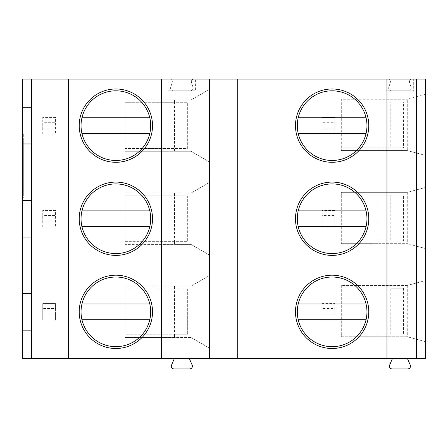 <?xml version="1.0" encoding="UTF-8"?>
<svg xmlns="http://www.w3.org/2000/svg" width="448" height="448" viewBox="0 0 448 448"><rect width="100%" height="100%" fill="white"/><g stroke="black" fill="none" stroke-linecap="round" stroke-linejoin="round"><path stroke-width="0.34" stroke-dasharray="2.24 1.68" d="M334.88 133.885L334.88 128.974L322.05 128.974L322.05 133.885L334.88 133.885L322.05 133.885L322.05 117.387L322.05 122.298L334.88 122.298L334.88 117.387L322.05 117.387L334.88 117.387L334.88 133.885M322.05 128.974L322.05 122.298M334.88 128.974L334.88 122.298M55.574 128.974L42.745 128.974L42.745 133.885L55.574 133.885L55.574 117.387L42.745 117.387L42.745 122.298L55.574 122.298L55.574 117.387L42.745 117.387L42.745 133.885L55.574 133.885L55.574 122.298M42.745 128.974L42.745 122.298M334.88 222.074L322.05 222.074L322.05 226.985L334.88 226.985L334.88 210.493L322.05 210.493L322.05 226.985L334.88 226.985L334.88 210.493L322.05 210.493L322.05 215.404L334.88 215.404M322.05 222.074L322.05 215.404M55.574 320.09L55.574 315.179L42.745 315.179L42.745 320.09L55.574 320.09L42.745 320.09L42.745 303.593L42.745 308.504L55.574 308.504L55.574 303.593L42.745 303.593L55.574 303.593L55.574 320.09M42.745 315.179L42.745 308.504M55.574 315.179L55.574 308.504M322.05 315.179L334.88 315.179L334.88 303.593L322.05 303.593L322.05 308.504L334.88 308.504L334.88 303.593L322.05 303.593L322.05 320.09L334.88 320.09L322.05 320.09L322.05 308.504M334.88 315.179L334.88 308.504M187.348 288.932L187.348 334.751L187.348 288.932L174.518 288.932L187.348 288.932M191.01 286.182L191.01 337.501L209.339 348.079L191.01 337.501L174.518 337.501L174.518 334.751L187.348 334.751L125.031 334.751L125.031 337.501L161.689 337.501L161.689 286.182L191.01 286.182L209.339 275.604L191.01 286.182L174.518 286.182L174.518 288.932L125.031 288.932L174.518 288.932L174.518 334.751L125.031 334.751M125.031 288.383L125.031 334.202M22.4 330.17L31.562 330.17L31.562 293.513L22.4 293.513M341.292 334.018L403.474 334.018L403.474 288.198L390.779 288.198L390.779 334.018L341.292 334.018L341.292 336.767L407.271 336.767L341.292 336.767L341.292 285.449L407.271 285.449L425.6 280.538L407.271 285.449L341.292 285.449L341.292 334.018M390.779 334.018L403.474 334.018M403.474 288.198L390.779 288.198M366.05 319.721L298.211 319.721A34.821 34.821 0 0 0 332.13 346.662A34.821 34.821 0 0 0 366.05 303.962L298.211 303.962M390.779 240.918L403.474 240.918L403.474 195.098L390.779 195.098L390.779 240.918L341.292 240.918L403.474 240.918M366.05 226.621L298.211 226.621A34.821 34.821 0 0 0 332.13 253.562A34.821 34.821 0 0 0 366.05 210.857L298.211 210.857M403.474 195.098L341.292 195.098L341.292 243.662L341.292 192.349L407.271 192.349L425.6 187.438L407.271 192.349L341.292 192.349L341.292 195.098L390.779 195.098M403.474 101.993L341.292 101.993L341.292 147.812L403.474 147.812L403.474 101.993L390.779 101.993L390.779 147.812L341.292 147.812L341.292 150.562L341.292 99.243L407.271 99.243L341.292 99.243L341.292 101.993L390.779 101.993M366.05 133.515L298.211 133.515A34.821 34.821 0 0 0 332.13 160.457A34.821 34.821 0 0 0 366.05 117.757L298.211 117.757M390.779 147.812L403.474 147.812M407.383 358.394L410.273 365.12A2.722 2.722 0 0 1 407.775 368.917L392.112 368.917A2.722 2.722 0 0 1 389.609 365.12L392.504 358.394L425.6 358.394L425.6 79.083L413.689 79.083L413.689 90.793L408.481 90.793A2.722 2.722 0 0 0 411.074 87.254A2.722 2.722 0 0 1 408.481 90.793L391.406 90.793A2.722 2.722 0 0 1 388.808 87.254L390.298 82.538L388.808 87.254A2.722 2.722 0 0 0 391.406 90.793L386.198 90.793L386.198 79.083L388.388 79.083A2.722 2.722 0 0 1 390.298 82.538A2.722 2.722 0 0 0 388.388 79.083L413.689 79.083L413.689 90.793L386.198 90.793L386.198 79.083L195.591 79.083L195.591 90.793L190.383 90.793A2.722 2.722 0 0 0 192.982 87.254A2.722 2.722 0 0 1 190.383 90.793L173.309 90.793A2.722 2.722 0 0 1 170.716 87.254L172.2 82.538L170.716 87.254A2.722 2.722 0 0 0 173.309 90.793L168.101 90.793L168.101 79.083L170.296 79.083A2.722 2.722 0 0 1 172.2 82.538A2.722 2.722 0 0 0 170.296 79.083L195.591 79.083L195.591 90.793L168.101 90.793L168.101 79.083L22.4 79.083L22.4 358.394L189.291 358.394L192.181 365.12A2.722 2.722 0 0 1 189.678 368.917L174.02 368.917A2.722 2.722 0 0 1 171.517 365.12L174.406 358.394M191.492 82.538A2.722 2.722 0 0 1 193.402 79.083A2.722 2.722 0 0 0 191.492 82.538L192.982 87.254L191.492 82.538M409.59 82.538A2.722 2.722 0 0 1 411.494 79.083A2.722 2.722 0 0 0 409.59 82.538L411.074 87.254L409.59 82.538M174.518 102.726L125.031 102.726L125.031 99.977L174.518 99.977L174.518 102.726L187.348 102.726L174.518 102.726L174.518 148.546L125.031 148.546L125.031 102.726L174.518 102.726L174.518 99.977L191.01 99.977L209.339 89.398L191.01 99.977L125.031 99.977L125.031 151.295L174.518 151.295L174.518 148.546L187.348 148.546L187.348 102.726L187.348 148.546L125.031 148.546L125.031 151.295L161.689 151.295L161.689 99.977L161.689 151.295L191.01 151.295L174.518 151.295L174.518 148.546M407.271 99.243L425.6 94.332L407.271 99.243L407.271 150.562L341.292 150.562L407.271 150.562L425.6 155.473L425.6 94.332L425.6 155.473L407.271 150.562M174.518 241.646L174.518 244.395L125.031 244.395L125.031 241.646L174.518 241.646L174.518 244.395L191.01 244.395L209.339 254.979L191.01 244.395L161.689 244.395L161.689 193.082L161.689 244.395L125.031 244.395L125.031 193.082L191.01 193.082L174.518 193.082L174.518 195.832L125.031 195.832L125.031 193.082L174.518 193.082L174.518 195.832L187.348 195.832L187.348 241.646L187.348 195.832L174.518 195.832L174.518 241.646L187.348 241.646L125.031 241.646L125.031 195.832L174.518 195.832M295.478 125.636A36.652 36.652 0 0 0 350.459 157.382A36.652 36.652 0 0 0 350.459 93.895A36.652 36.652 0 0 0 295.478 125.636M377.95 99.243L377.95 150.562L377.95 99.243M125.031 288.568L125.031 286.182L174.518 286.182L174.518 288.932M191.01 337.501L161.689 337.501L161.689 286.182L125.031 286.182L125.031 337.501L174.518 337.501L174.518 334.751M295.478 218.742A36.652 36.652 0 0 0 350.459 250.482A36.652 36.652 0 0 0 350.459 186.995A36.652 36.652 0 0 0 295.478 218.742M377.95 192.349L377.95 243.662L341.292 243.662L407.271 243.662L377.95 243.662L377.95 192.349M407.271 192.349L407.271 243.662L425.6 248.573L407.271 243.662M425.6 187.438L425.6 248.573L425.6 187.438M22.4 192.511L23.318 192.511L23.318 151.06L23.318 171.528L22.4 171.528L22.4 151.06L22.4 182.218L22.4 171.528L23.318 171.528L23.318 151.06L22.4 151.06L22.4 171.528L22.4 145.163L22.4 170.862L22.4 151.06L23.318 151.06L23.318 171.528L22.4 171.528L23.318 171.528L23.318 145.163L23.318 170.862L22.4 170.862L22.4 145.158L23.318 145.158L23.318 170.862L23.318 139.77L22.4 139.77L22.4 192.511L23.318 192.511L23.318 139.77L22.4 139.77M23.318 134.07L23.318 198.212L23.318 134.07L22.4 134.07L22.4 198.212L23.318 198.212L22.4 198.212L22.4 134.07L23.318 134.07M22.4 171.528L23.318 171.528L22.4 171.528L23.318 171.528L22.4 171.528L23.318 171.528L22.4 171.528L22.4 187.925L23.318 187.925M55.574 222.074L42.745 222.074L42.745 226.985L55.574 226.985L55.574 210.493L42.745 210.493L42.745 215.404L55.574 215.404L55.574 210.493L42.745 210.493L42.745 226.985L55.574 226.985L55.574 215.404M42.745 222.074L42.745 215.404M149.789 319.721L81.95 319.721A34.821 34.821 0 0 0 115.87 346.662A34.821 34.821 0 0 0 149.789 303.962L81.95 303.962M22.4 200.413L31.562 200.413L31.562 237.065L22.4 237.065M191.01 244.395L191.01 193.082L209.339 182.498L191.01 193.082M209.339 358.394L209.339 79.083M149.789 133.515L81.95 133.515A34.821 34.821 0 0 0 115.87 160.457A34.821 34.821 0 0 0 149.789 117.757L81.95 117.757M149.789 226.621L81.95 226.621A34.821 34.821 0 0 0 115.87 253.562A34.821 34.821 0 0 0 149.789 210.857L81.95 210.857M79.212 125.636A36.652 36.652 0 0 0 134.198 157.382A36.652 36.652 0 0 0 134.198 93.895A36.652 36.652 0 0 0 79.212 125.636M22.4 143.965L31.562 143.965L31.562 107.307L22.4 107.307M79.212 311.842A36.652 36.652 0 0 0 134.198 343.582A36.652 36.652 0 0 0 134.198 280.095A36.652 36.652 0 0 0 79.212 311.842M191.01 151.295L209.339 161.874L191.01 151.295L191.01 99.977M79.212 218.742A36.652 36.652 0 0 0 134.198 250.482A36.652 36.652 0 0 0 134.198 186.995A36.652 36.652 0 0 0 79.212 218.742M392.504 358.394L189.291 358.394M407.271 285.449L407.271 336.767L425.6 341.678L425.6 280.538L425.6 341.678L407.271 336.767M377.95 336.767L377.95 285.449L377.95 336.767M295.478 311.842A36.652 36.652 0 0 0 350.459 343.582A36.652 36.652 0 0 0 350.459 280.095A36.652 36.652 0 0 0 295.478 311.842M23.318 182.218L22.4 182.218"/><path stroke-width="0.67" d="M31.562 330.17L22.4 330.17L22.4 293.513L31.562 293.513L31.562 358.394L425.6 358.394L425.6 79.083L416.438 79.083L416.438 358.394M366.05 319.721A34.821 34.821 0 0 1 298.211 319.721L366.05 319.721A34.821 34.821 0 0 0 324.251 277.922A34.821 34.821 0 0 0 298.211 319.721A34.821 34.821 0 0 1 298.211 303.962L366.05 303.962A34.821 34.821 0 0 0 298.211 303.962M298.211 210.857L366.05 210.857A34.821 34.821 0 0 0 324.251 184.822A34.821 34.821 0 0 0 298.211 226.621L366.05 226.621A34.821 34.821 0 0 0 332.13 183.915A34.821 34.821 0 0 0 298.211 226.621A34.821 34.821 0 0 0 366.05 226.621M366.05 133.515A34.821 34.821 0 0 1 298.211 133.515L366.05 133.515A34.821 34.821 0 0 0 324.251 91.717A34.821 34.821 0 0 0 298.211 133.515A34.821 34.821 0 0 1 298.211 117.757L366.05 117.757A34.821 34.821 0 0 0 298.211 117.757M368.788 125.636A36.652 36.652 0 0 0 332.13 88.984A36.652 36.652 0 0 0 295.478 125.636A36.652 36.652 0 0 0 332.13 162.294A36.652 36.652 0 0 0 368.788 125.636M368.788 218.742A36.652 36.652 0 0 0 332.13 182.084A36.652 36.652 0 0 0 295.478 218.742A36.652 36.652 0 0 0 332.13 255.394A36.652 36.652 0 0 0 368.788 218.742M22.4 192.511L22.4 187.925M22.4 139.77L22.4 171.528M149.789 319.721A34.821 34.821 0 0 1 81.95 319.721L149.789 319.721A34.821 34.821 0 0 0 107.99 277.922A34.821 34.821 0 0 0 81.95 319.721A34.821 34.821 0 0 1 81.95 303.962L149.789 303.962A34.821 34.821 0 0 0 81.95 303.962M149.789 133.515L81.95 133.515A34.821 34.821 0 0 0 149.789 133.515A34.821 34.821 0 0 0 107.99 91.717A34.821 34.821 0 0 0 81.95 133.515A34.821 34.821 0 0 1 81.95 117.757L149.789 117.757A34.821 34.821 0 0 0 81.95 117.757M22.4 200.413L31.562 200.413L31.562 143.965L22.4 143.965L22.4 293.513M31.562 293.513L31.562 237.065L22.4 237.065M31.562 79.083L22.4 79.083L22.4 107.307L31.562 107.307L31.562 79.083L68.393 79.083L68.393 358.394M68.393 79.083L191.01 79.083L191.01 358.394M191.01 79.083L209.339 79.083L209.339 358.394M22.4 330.17L22.4 358.394L31.562 358.394M81.95 210.857A34.821 34.821 0 0 1 149.789 210.857A34.821 34.821 0 0 0 107.99 184.822A34.821 34.821 0 0 0 115.87 253.562A34.821 34.821 0 0 0 149.789 210.857L81.95 210.857A34.821 34.821 0 0 0 81.95 226.621L149.789 226.621M79.212 125.636A36.652 36.652 0 0 1 115.87 88.984A36.652 36.652 0 0 1 152.522 125.636A36.652 36.652 0 0 1 115.87 162.294A36.652 36.652 0 0 1 79.212 125.636M79.212 311.842A36.652 36.652 0 0 1 115.87 275.19A36.652 36.652 0 0 1 152.522 311.842A36.652 36.652 0 0 1 115.87 348.494A36.652 36.652 0 0 1 79.212 311.842M161.549 79.083L161.549 358.394M31.562 143.965L31.562 107.307M152.522 218.742A36.652 36.652 0 0 1 115.87 255.394A36.652 36.652 0 0 1 79.212 218.742A36.652 36.652 0 0 1 115.87 182.084A36.652 36.652 0 0 1 152.522 218.742M31.562 237.065L31.562 200.413M22.4 143.965L22.4 107.307M209.339 79.083L416.438 79.083M407.383 358.394L410.273 365.12A2.722 2.722 0 0 1 407.775 368.917L392.112 368.917A2.722 2.722 0 0 1 389.609 365.12L392.504 358.394M189.291 358.394L192.181 365.12A2.722 2.722 0 0 1 189.678 368.917L174.02 368.917A2.722 2.722 0 0 1 171.517 365.12L174.406 358.394M237.748 79.083L237.748 358.394M224 79.083L224 358.394M386.971 79.083L386.971 358.394M368.788 311.842A36.652 36.652 0 0 0 332.13 275.19A36.652 36.652 0 0 0 295.478 311.842A36.652 36.652 0 0 0 332.13 348.494A36.652 36.652 0 0 0 368.788 311.842"/></g></svg>
